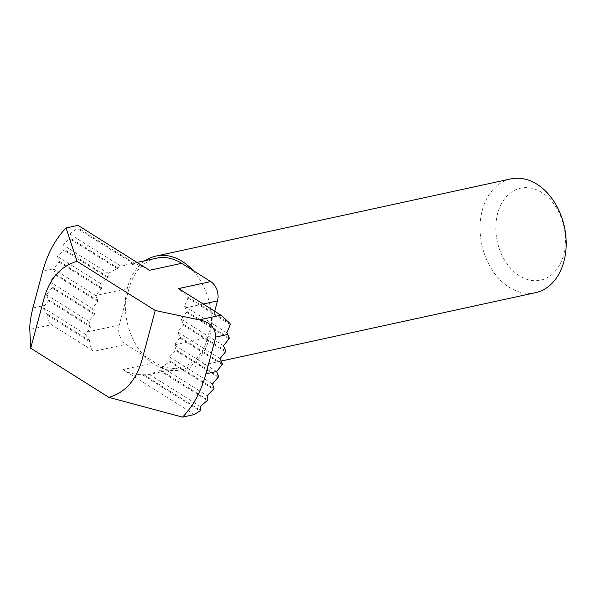 <?xml version="1.0" encoding="UTF-8"?>
<svg xmlns="http://www.w3.org/2000/svg" width="596" height="596" viewBox="0 0 596 596"><rect width="100%" height="100%" fill="white"/><g stroke="black" fill="none" stroke-linecap="round" stroke-linejoin="round"><path stroke-width="0.45" stroke-dasharray="2.98 2.23" d="M510.75 178.904A58.222 42.234 -102.3 0 0 480.041 227.046A58.222 42.234 -102.3 0 0 509.304 287.369A58.222 42.234 -102.3 0 0 535.499 292.688M192.739 270.271A58.222 42.234 77.7 0 1 211.394 323.643A58.222 42.234 77.7 0 1 180.744 369.848A58.222 42.234 77.7 0 1 154.55 364.536A58.222 42.234 77.7 0 1 143.994 355.641A58.222 42.234 77.7 0 1 125.339 302.269A58.222 42.234 77.7 0 1 145.26 260.631M541.801 192.478A47.062 34.136 -102.3 0 0 497.645 213.435A47.062 34.136 -102.3 0 0 519.459 275.851A47.062 34.136 -102.3 0 0 563.615 254.887A47.062 34.136 -102.3 0 0 541.801 192.478M214.716 311.261L207.646 337.634L174.256 344.898L179.769 338.021A0.73 0.41 122.1 0 0 179.992 337.187L177.712 332.002L183.225 325.125A0.73 0.41 122.1 0 0 183.449 324.291L181.169 319.113L186.682 312.23A0.73 0.41 122.1 0 0 186.906 311.395L184.507 306.143L187.956 297.97L187.613 296.778L178.606 288.576M194.475 414.54L122.925 369.587L155.064 362.599A56.039 40.655 -102.3 0 0 180.275 367.717A56.039 40.655 -102.3 0 0 207.646 337.634M155.064 362.599L125.987 344.332L93.855 351.32L51.517 324.716L29.8 329.439M87.105 332.017L119.245 325.029L129.086 288.278L95.703 295.541L97.982 300.719A0.73 0.41 -57.9 0 1 97.759 301.554L92.246 308.43L94.526 313.615A0.73 0.41 -57.9 0 1 94.302 314.45L88.789 321.326L91.076 326.511A0.73 0.41 -57.9 0 1 90.853 327.346L85.451 334.296L90.138 341.962C89.743 346.283 90.979 349.398 93.855 351.32M156.457 258.195A56.039 40.655 -102.3 0 0 129.086 288.278M119.245 325.029A14.557 10.557 -102.3 0 0 125.987 344.332M122.925 369.587C128.371 372.984 134.83 374.698 142.295 374.735L148.046 374.728L159.713 370.615L160.503 370.131L161.635 367.091L169.614 361.772L170.121 361.109L169.458 356.944L176.252 349.897L174.256 344.898L216.594 371.502M149.529 270.301C144.113 266.904 139.419 264.81 135.463 264.006L120.727 266.069L117.256 268.61L108.33 273.34L108.137 276.969L107.638 277.632L100.508 283.495L101.819 288.062L95.703 295.541L53.364 268.938L59.011 262.143L59.28 261.339L57.454 256.444L63.712 250.037L64.063 249.277L62.863 244.777L69.762 238.773L70.209 238.072L69.68 233.997L77.309 228.447L77.853 227.814L77.987 225.348M51.517 324.716C48.641 322.801 47.404 319.68 47.799 315.358L43.113 307.692L48.507 300.742A0.73 0.41 122.1 0 0 48.738 299.907L46.451 294.722L51.964 287.846A0.73 0.41 122.1 0 0 52.187 287.011L49.908 281.834L55.421 274.95A0.73 0.41 122.1 0 0 55.644 274.115L53.364 268.938L42.688 271.255M120.727 266.069L69.68 233.997M226.845 332.747L184.507 306.143M149.231 374.37L200.278 406.442M43.113 307.692L85.451 334.296M108.33 273.34L62.863 244.777M223.507 345.71L181.169 319.113M161.635 367.091L207.095 395.662M46.451 294.722L88.789 321.326M100.508 283.495L57.454 256.444M220.051 358.606L177.712 332.002M169.458 356.944L212.504 383.995M49.908 281.834L92.246 308.43M185.356 307.879L203.169 304.005M135.463 264.006L77.853 227.814M229.952 323.382L187.613 296.778M142.295 374.735L199.906 410.927M32.847 308.005L44.767 305.413M47.799 315.358L90.138 341.962M133.795 263.939L77.309 228.447M230.294 324.574L187.956 297.97M143.964 374.802L200.45 410.294M47.456 314.166L89.795 340.77M118.038 268.125L70.209 238.072M229.244 337.999L186.906 311.395M159.713 370.615L207.55 400.668M48.507 300.742L90.853 327.346M117.256 268.61L69.762 238.773M229.02 338.833L186.682 312.23M160.503 370.131L207.989 399.968M48.738 299.907L91.076 326.511M108.137 276.969L64.063 249.277M225.787 350.895L183.449 324.291M169.614 361.772L213.688 389.464M51.964 287.846L94.302 314.45M107.638 277.632L63.712 250.037M225.564 351.729L183.225 325.125M170.121 361.109L214.038 388.704M52.187 287.011L94.526 313.615M101.819 288.062L59.28 261.339M222.338 363.791L179.992 337.187M175.939 350.679L218.471 377.402M55.421 274.95L97.759 301.554M101.506 288.844L59.011 262.143M222.107 364.625L179.769 338.021M176.252 349.897L218.739 376.598M55.644 274.115L97.982 300.719M221.138 361.064L180.744 369.848M148.046 374.728L180.275 367.717M124.221 265.205L136.998 262.426"/><path stroke-width="0.89" d="M221.138 361.064L535.499 292.688A58.222 42.234 -102.3 0 0 566.2 244.539A58.222 42.234 -102.3 0 0 536.944 184.216A58.222 42.234 -102.3 0 0 510.75 178.904L155.996 256.064A58.222 42.234 77.7 0 1 182.19 261.383A58.222 42.234 77.7 0 1 192.739 270.271L210.746 281.58L178.606 288.576L220.945 315.18L199.235 319.896L155.251 310.479L77.033 261.339L66.067 227.948L77.987 225.348L149.529 270.301L181.668 263.313A56.039 40.655 -102.3 0 0 156.457 258.195L136.998 262.426M145.26 260.631A58.222 42.234 77.7 0 1 155.996 256.064M203.169 304.005L217.495 300.891A14.557 10.557 -102.3 0 0 210.746 281.58M217.495 300.891L214.716 311.261M192.739 270.271L181.668 263.313M66.067 227.948C55.294 239.152 47.501 253.591 42.688 271.255L32.847 308.005C30.545 317.944 29.532 325.088 29.8 329.439L30.701 348.228L108.919 397.368L182.547 417.133L194.475 414.54L199.906 410.927L200.45 410.294L200.278 406.442L207.989 399.968L207.095 395.662L214.038 388.704L212.504 383.995L218.739 376.598L216.594 371.502L205.925 373.819L215.774 337.075C215.447 327.703 209.934 321.982 199.235 319.896M30.701 348.228L44.007 298.581C49.714 278.585 60.725 266.166 77.033 261.339M155.251 310.479L141.945 360.126C136.238 380.121 125.234 392.541 108.919 397.368M182.547 417.133C193.32 405.921 201.113 391.483 205.925 373.819M220.945 315.18L229.952 323.382L230.294 324.574L226.845 332.747L229.244 337.999A0.73 0.41 -57.9 0 1 229.02 338.833L223.507 345.71L225.787 350.895A0.73 0.41 -57.9 0 1 225.564 351.729L220.051 358.606L222.338 363.791A0.73 0.41 -57.9 0 1 222.107 364.625L216.594 371.502M215.774 337.075L227.694 334.483"/></g></svg>
